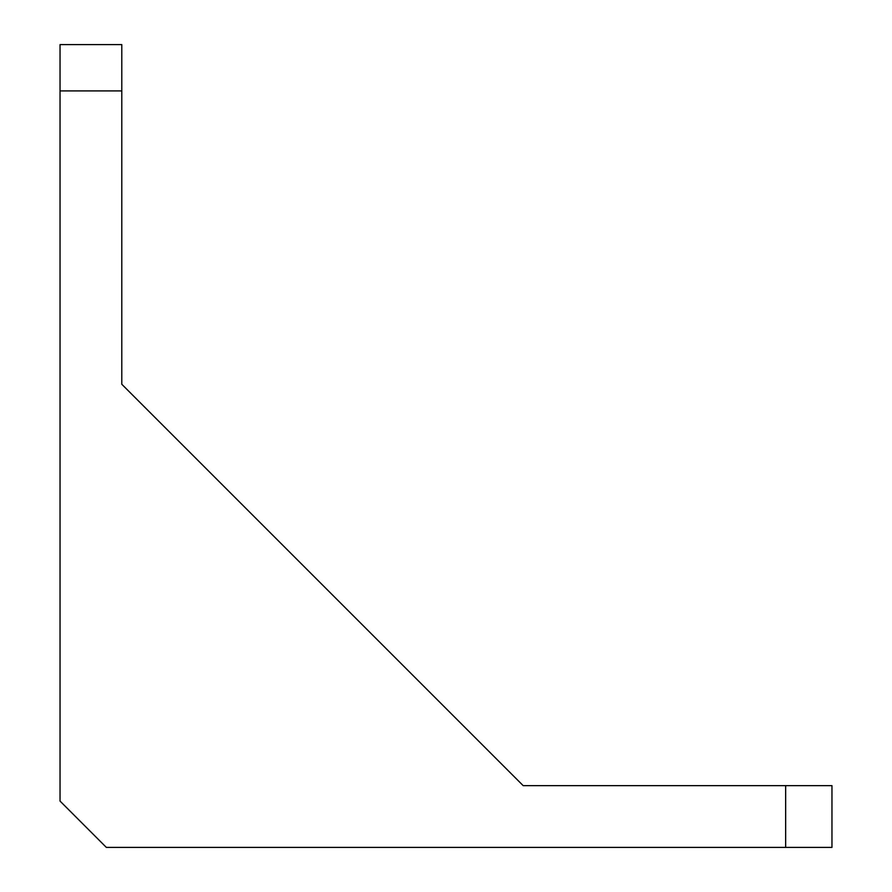 <?xml version="1.0" encoding="UTF-8"?>
<svg xmlns="http://www.w3.org/2000/svg" width="892" height="892" viewBox="0 0 892 892"><rect width="100%" height="100%" fill="white"/><g stroke="black" fill="none" stroke-linecap="round" stroke-linejoin="round"><path stroke-width="1.34" d="M60.043 90.917L60.043 801.083L106.349 847.4L831.957 847.4L831.957 785.651L523.191 785.651L121.791 384.251L121.791 44.6L60.043 44.6L60.043 90.917L121.791 90.917M785.651 785.651L785.651 847.4"/></g></svg>

